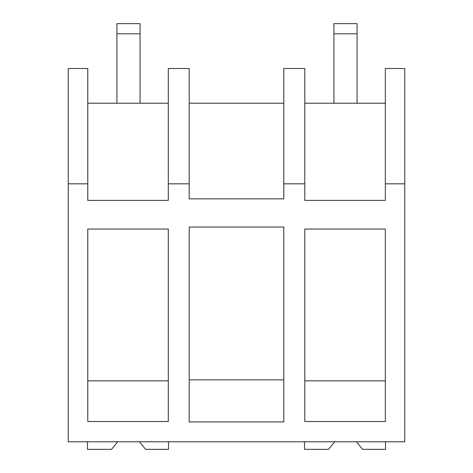 <?xml version="1.0" encoding="UTF-8"?>
<svg xmlns="http://www.w3.org/2000/svg" width="473" height="473" viewBox="0 0 473 473"><rect width="100%" height="100%" fill="white"/><g stroke="black" fill="none" stroke-linecap="round" stroke-linejoin="round"><path stroke-width="0.71" d="M404.764 183.82L404.764 441.77L68.236 441.77L68.236 68.502L87.777 68.502L87.777 200.386L168.305 200.386L168.305 183.82L189.194 183.82L189.194 198.861L283.806 198.861L283.806 183.82L304.801 183.82L304.801 200.386L385.324 200.386L385.324 183.82L404.764 183.82L404.764 68.502L385.324 68.502L385.324 183.82M68.236 183.82L87.777 183.82M304.801 229.033L385.324 229.033L385.324 421.52L304.801 421.52L304.801 229.033M168.305 229.033L168.305 421.52L87.777 421.52L87.777 229.033L168.305 229.033M283.806 227.04L283.806 421.934L189.194 421.934L189.194 227.04L283.806 227.04M283.806 183.82L283.806 68.502L304.801 68.502L304.801 183.82M385.324 103.22L304.801 103.22M168.305 103.22L87.777 103.22M168.305 183.82L168.305 68.502L189.194 68.502L189.194 183.82M283.806 103.22L189.194 103.22M304.801 380.854L385.324 380.854M87.777 380.854L168.305 380.854M189.194 379.854L283.806 379.854M117.724 441.77L111.533 449.35L87.481 449.35L87.481 441.77M139.417 441.77L145.601 449.35L168.5 449.35L168.5 441.77M334.742 441.77L328.552 449.35L304.5 449.35L304.5 441.77M356.435 441.77L362.62 449.35L385.519 449.35L385.519 441.77M116.914 103.22L116.914 23.65L140.061 23.65L140.061 103.22M116.914 33.778L140.061 33.778M333.932 103.22L333.932 23.65L357.08 23.65L357.08 103.22M333.932 33.778L357.08 33.778"/></g></svg>
